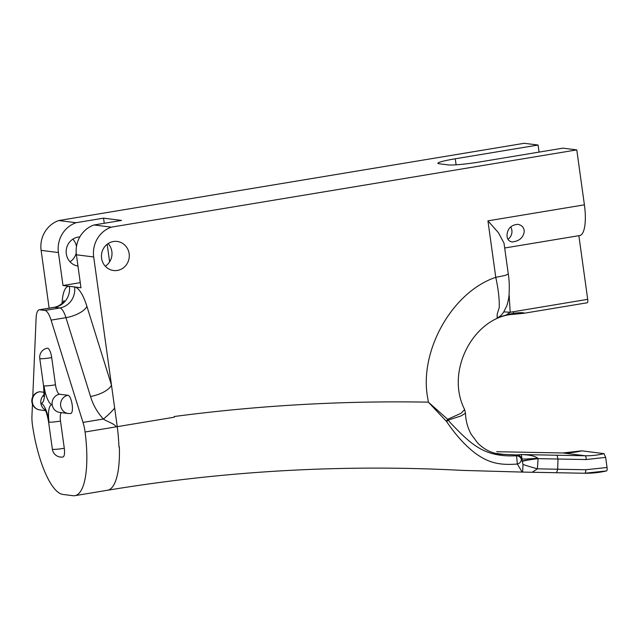 <?xml version="1.0" encoding="UTF-8"?>
<svg xmlns="http://www.w3.org/2000/svg" width="639" height="639" viewBox="0 0 639 639"><rect width="100%" height="100%" fill="white"/><g stroke="black" fill="none" stroke-linecap="round" stroke-linejoin="round"><path stroke-width="0.96" d="M539.068 152.106L538.086 145.037L524.204 143.296L58.796 220.543L76.089 222.715L103.542 218.155L121.53 220.415L94.069 224.968A26.99 25.648 97.2 0 0 76.4 254.793L93.693 256.966L117.249 426.668L116.338 426.82C113.702 423.274 107.496 421.876 103.366 419.032A18.371 3.914 135.5 0 0 114.669 408.105M76.4 254.793L80.977 287.774L62.997 285.513L58.421 252.541A26.99 25.648 -82.8 0 1 76.089 222.715M462.628 470.4L522.095 472.077L517.35 464.026C497.485 465.623 487.269 461.845 475.168 453.163C464.992 445.319 455.479 434.784 446.613 421.556L428.362 402.155C343.399 400.605 258.691 405.398 174.223 416.516L174.319 417.195L117.249 426.668A68.892 20.592 80.6 0 1 118.934 446.981L119.365 446.909A68.892 20.592 80.6 0 1 107.496 490.265C225.391 470.735 343.774 464.114 462.628 470.4M90.538 396.46L65.953 317.655A18.371 5.495 -99.4 0 0 59.786 307.966A18.371 17.461 97.2 0 0 74.571 286.967A36.742 10.983 80.6 0 1 86.896 306.329L111.482 385.133A18.371 7.388 162.7 0 1 90.538 396.46C92.967 404.751 97.24 412.275 103.366 419.032L82.998 422.411A18.371 5.495 80.6 0 1 85.075 432.004A68.892 20.592 80.6 0 1 74.899 495.672A68.892 20.592 80.6 0 1 73.054 495.704L62.949 494.442A68.892 20.592 80.6 0 1 32.509 425.406A18.371 5.495 80.6 0 1 31.95 416.005L32.453 404.16M82.998 422.411L51.08 320.123L65.953 317.655A18.371 7.388 162.7 0 0 86.896 306.329M32.765 396.763L36.104 318.238A18.371 5.495 80.6 0 1 39.259 309.795A18.371 5.495 80.6 0 1 39.754 309.787L54.627 307.319A18.371 5.495 -99.4 0 0 54.131 307.327C61.871 305.873 64.539 299.915 64.02 300.546M58.796 220.543A26.99 25.648 97.2 0 0 41.12 250.368L49.139 308.158M581.786 450.838L562.863 452.963A3.642 1.126 91.1 0 1 562.903 452.971A80.202 76.233 97.2 0 0 581.786 450.838L604.023 453.634A80.202 76.233 -82.8 0 1 585.14 455.759L562.903 452.971L498.34 451.741M605.652 457.38L607.05 467.476L585.867 469.745L557.695 469.226L557.983 459.026L586.163 459.545L605.652 457.38L604.023 453.634M607.05 467.476C607.29 469.657 607.082 470.807 606.427 470.943L584.677 473.243A3.642 1.126 -88.9 0 0 585.867 469.745M94.069 224.968L111.37 227.141L576.777 149.893L562.895 148.152L480.089 161.899A25.52 2.157 172.1 0 1 448.195 164.894L439.113 163.752A25.52 2.157 172.1 0 1 437.859 163.272A25.52 2.157 172.1 0 1 455.272 158.784L538.086 145.037M576.777 149.893L584.405 204.831L487.932 220.846L495.768 277.334L504.898 275.497L508.301 274.099C509.251 279.882 509.507 286.591 509.083 294.236C509.043 296.959 508.269 300.825 506.783 305.849L503.532 312.359M504.682 248.004L579.717 235.551A32.413 9.689 -99.4 0 0 584.405 204.831M578.87 235.695L587.696 299.324L510.202 312.271L506.208 315.027L497.126 317.687L497.158 314.332L499.259 307.439C499.466 298.924 498.3 288.892 495.768 277.334C451.997 291.927 418.497 351.785 427.834 398.712L428.362 402.155L447.643 419.304L461.142 413.249L464.625 409.543C444.472 369.957 475.232 315.57 514.323 314.26L524.363 313.206L587.169 302.782A3.642 1.086 -99.4 0 0 587.696 299.324M556.553 472.724L584.677 473.243A3.642 1.126 -88.9 0 1 584.645 473.243L522.63 472.093L522.998 464.425A22.964 0.871 -165 0 0 537.367 468.826L532.215 472.261L556.553 472.724L557.695 469.226L537.367 468.826L538.094 458.642L537.687 458.195C535.083 456.046 529.475 454.832 520.889 454.545L557.056 455.24L557.983 459.026L538.094 458.642A22.964 1.59 174.2 0 0 522.327 461.414L521.376 459.529C521.152 461.813 519.811 463.315 517.35 464.026L516.56 455.783C484.194 457.34 471.598 444.776 450.91 423.353L448.131 420.119L460.903 415.989L465.488 413.233L464.625 409.535M522.095 472.077L522.63 472.093M536.592 452.484L497.885 451.733M516.759 454.952L516.56 455.783C519.164 455.99 520.769 457.244 521.376 459.529L521.616 459.01C521.041 456.589 519.547 455.24 517.143 454.968L503.628 454.369A43.787 41.615 -82.8 0 1 499.426 454.065C491.295 453.051 484.058 449.377 477.7 443.035L471.31 434.464C467.732 428.106 465.783 421.029 465.488 413.233M522.998 464.425L522.327 461.414M523.956 313.262C525.154 312.319 516.727 312.671 513.468 313.374A67.518 64.18 97.2 0 0 506.208 315.027M510.689 226.845A9.114 8.666 -82.8 0 1 507.981 239.258M524.204 231.789C523.125 237.892 519.052 241.278 511.991 241.941C508.476 241.159 506.831 238.722 507.046 234.641C507.757 228.299 511.392 224.856 517.941 224.321C522.183 225.311 524.268 227.803 524.204 231.789M508.301 274.099L504.003 243.124L498.428 232.7L487.932 220.846M93.693 256.966A26.99 25.648 -82.8 0 1 111.37 227.141M117.376 270.433A14.641 13.914 -82.8 0 1 113.542 270.513A14.641 13.914 -82.8 0 1 101.585 258.268A14.641 13.914 -82.8 0 1 117.193 241.454A14.641 13.914 -82.8 0 1 129.294 255.704A14.641 13.914 -82.8 0 1 117.376 270.433M70.026 261.79A14.641 13.914 97.2 0 0 76.217 253.108M76.48 246.486A14.641 13.914 97.2 0 0 72.862 239.146M497.166 314.308L497.126 317.687C499.219 317.232 501.455 315.291 503.859 311.856L510.202 312.271L509.075 294.283M79.827 236.933A14.641 13.914 97.2 0 0 66.312 253.843A14.641 13.914 97.2 0 0 77.958 266.04M80.266 282.646L62.997 285.513M103.542 218.155L104.253 223.275M107.168 244.266L109.612 261.854M108.143 243.571A14.641 13.914 -82.8 0 1 105.299 266.223M446.27 421.157A4.593 1.925 -48.1 0 0 447.643 419.304L448.131 420.119A4.593 1.941 -36.7 0 1 446.613 421.556M497.877 451.733L496.775 451.685M537.934 458.475A22.964 0.719 172.8 0 0 522.191 461.007L521.951 458.97C521.632 455.759 521.28 454.289 520.889 454.545L517.143 454.968M537.687 458.195A22.964 1.23 -6.1 0 1 521.951 458.97L521.616 459.01M70.586 413.433A9.186 2.748 -99.4 0 0 70.833 413.433A9.186 2.748 -99.4 0 0 72.103 404.327A9.186 2.748 -99.4 0 0 68.069 395.301L59.571 394.239A9.186 2.748 80.6 0 1 55.481 384.814L51.711 357.616A9.186 2.748 -99.4 0 0 47.621 348.199A9.186 2.748 -99.4 0 0 47.374 348.199A9.186 9.186 0 0 0 39.778 358.527A9.186 0.775 -7.9 0 0 40.233 358.695A9.186 0.775 172.1 0 0 51.711 357.616M62.718 456.989A9.186 2.748 -99.4 0 0 62.965 456.989A9.186 2.748 -99.4 0 0 64.291 448.282L60.513 421.085A9.186 2.748 80.6 0 1 61.352 412.626M39.754 391.747A9.186 2.748 -99.4 0 0 39.506 391.755A9.186 9.186 0 0 0 39.866 409.934A9.186 8.73 97.2 0 1 32.365 402.25A9.186 8.73 97.2 0 1 39.754 391.747L43.995 392.282M62.111 303.221A18.371 10.08 2.4 0 1 62.119 303.237L62.111 303.221A36.742 10.983 80.6 0 1 69.403 286.32A18.371 17.461 97.2 0 1 54.627 307.319L59.786 307.966L44.914 310.442A18.371 5.495 80.6 0 1 51.08 320.123M44.914 310.442L39.754 309.787M116.338 426.82L85.075 432.004M41.12 250.368L58.421 252.541M586.163 459.545A3.642 1.126 -88.9 0 0 585.14 455.759L557.056 455.24M606.427 470.943A97.703 92.871 -82.8 0 1 584.717 473.243M495.521 453.347L503.628 454.369M513.468 313.374L513.365 311.664M455.272 158.784L456.11 164.806M509.395 296.56A18.371 1.558 -7.9 0 0 508.836 296.648M80.977 287.758L63.029 285.505M43.803 395.006A9.186 8.73 97.2 0 0 40.856 403.321A18.371 5.495 80.6 0 1 49.035 422.163A18.371 5.495 80.6 0 1 52.182 404.743A18.371 5.495 80.6 0 1 44.003 385.9A18.371 5.495 80.6 0 1 40.856 403.321A9.186 8.73 97.2 0 0 45.081 409.855M60.513 421.085A9.186 0.775 -7.9 0 1 49.035 422.163A9.186 0.775 172.1 0 1 48.588 421.988C47.422 415.422 46.144 411.212 44.746 409.343M44.506 394.854L43.548 396.204C44.027 396.484 44.027 392.985 43.556 385.724A9.186 0.775 -7.9 0 0 44.003 385.9A9.186 0.775 172.1 0 0 55.481 384.814M62.965 456.989A9.186 9.186 0 0 1 52.358 449.185A9.186 0.775 -7.9 0 0 52.813 449.361A9.186 0.775 -7.9 0 0 64.291 448.282M59.571 394.239A9.186 8.73 97.2 0 0 52.182 404.743A9.186 8.73 97.2 0 0 59.691 412.419L68.181 413.489A9.186 9.186 0 0 0 70.833 413.433M68.069 395.301A9.186 8.73 97.2 0 0 60.681 405.805A9.186 8.73 97.2 0 0 68.181 413.489M562.863 452.963L536.624 452.484M74.899 495.672L107.496 490.265M39.259 309.795L54.131 307.327M45.489 410.637L39.866 409.934M52.358 449.185L48.588 421.988M43.556 385.724L39.778 358.527"/></g></svg>
